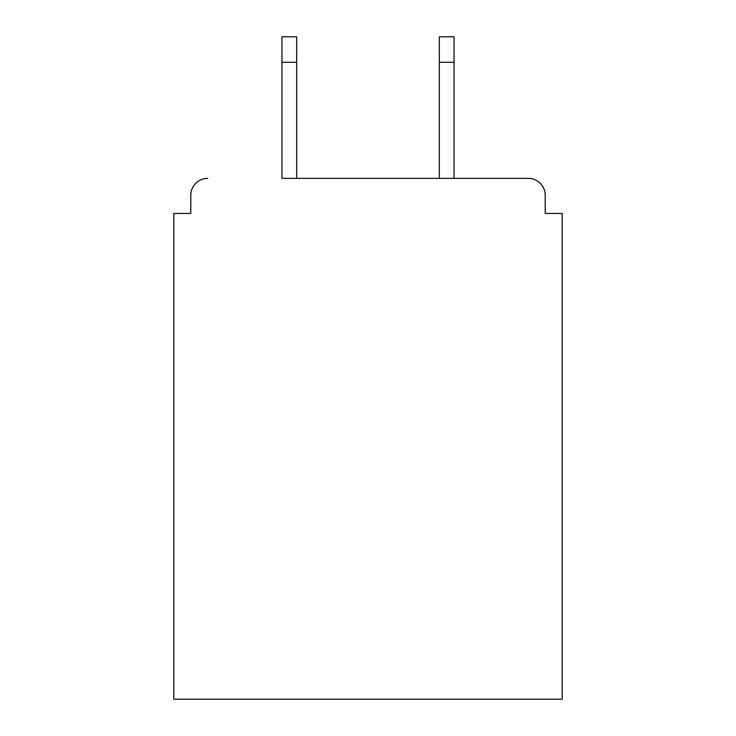 <?xml version="1.0" encoding="UTF-8"?>
<svg xmlns="http://www.w3.org/2000/svg" width="736" height="736" viewBox="0 0 736 736"><rect width="100%" height="100%" fill="white"/><g stroke="black" fill="none" stroke-linecap="round" stroke-linejoin="round"><path stroke-width="1.1" d="M545.21 213.44L545.21 195.325L545.21 213.44L562.194 213.44L562.194 699.2L173.806 699.2L173.806 213.44L190.79 213.44L190.79 195.325L190.79 213.44M281.943 62.275L281.943 36.8L296.663 36.8L296.663 62.275L281.943 62.275L281.943 178.342L528.218 178.342L454.057 178.342L454.057 62.275L439.337 62.275L439.337 36.8L454.057 36.8L454.057 62.275M207.782 178.342A16.983 16.983 0 0 0 190.79 195.325M545.21 195.325A16.983 16.983 0 0 0 528.218 178.342M439.337 62.275L439.337 178.342L296.663 178.342L296.663 62.275"/></g></svg>
